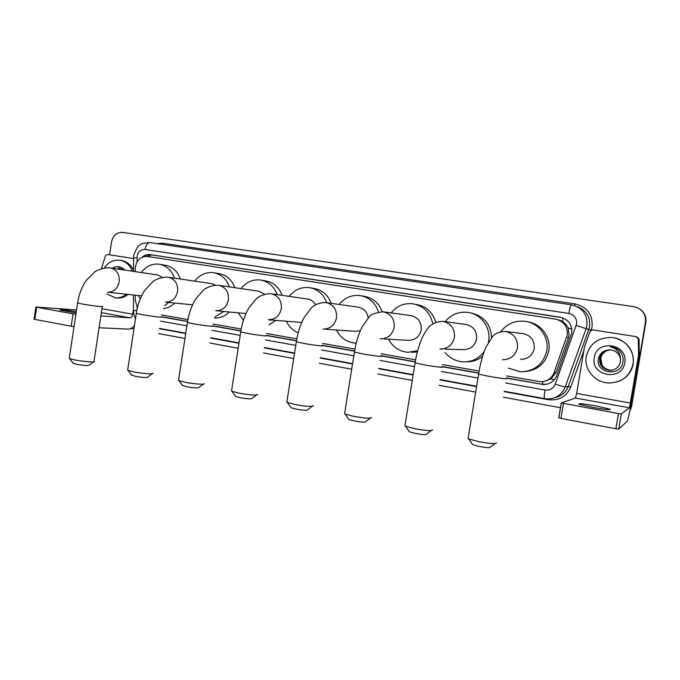 <?xml version="1.0" encoding="UTF-8"?>
<svg xmlns="http://www.w3.org/2000/svg" width="680" height="680" viewBox="0 0 680 680"><rect width="100%" height="100%" fill="white"/><g stroke="black" fill="none" stroke-linecap="round" stroke-linejoin="round"><path stroke-width="1.02" d="M544.34 381.387L551.097 378.879L556.044 372.47L568.505 337.603L569.101 335.291L568.174 327.99L566.236 324.717L562.462 321.308L563.074 317.976M506.829 375.964L540.677 381.777C547.111 381.591 551.557 378.565 554.038 372.708L567.273 335.002C567.8 326.561 563.907 321.274 555.602 319.149L147.262 256.436C140.131 256.428 136.119 260.474 135.235 268.583L135.235 271.626M562.462 321.308L566.236 324.717M562.224 321.274L558.535 319.829M161.594 314.968L187.918 319.617M212.968 324.046L241.222 329.035M266.585 333.514L296.846 338.861M322.609 343.417L354.918 349.12M381.191 353.762L415.625 359.848M442.527 364.599L479.128 371.067M135.252 295.179L135.252 300.433L137.436 307.624M109.565 254.822L111.494 242.063C113.067 235.467 116.781 232.254 122.638 232.416L634.542 306.765C642.387 309.111 646.025 314.219 645.456 322.099L631.329 406.81L629.808 411.06L631.329 406.81L645.643 322.209L631.558 406.64L629.748 411.366M640.586 309.587C644.623 312.919 646.306 317.126 645.643 322.209C646.306 317.126 644.623 312.919 640.586 309.587M640.781 309.74C644.802 313.063 646.485 317.254 645.821 322.32L631.558 406.64M506.447 378.123L543.583 384.54C549.916 384.319 554.302 381.327 556.741 375.555L571.761 332.92C572.279 324.547 568.412 319.311 560.167 317.212L150.076 254.6C147.169 254.226 144.534 255.068 142.171 257.133M145.163 256.368L151.674 254.898L562.029 317.628M631.1 406.988L629.884 410.677M560.558 407.745L503.302 397.188M475.66 392.088L439.127 385.339M412.275 380.392L377.901 374.043M351.679 369.206L319.422 363.256M293.709 358.513L263.5 352.937M238.187 348.271L209.975 343.06M184.969 338.445L158.686 333.6M133.926 329.026L131.01 328.491M192.567 304.827L165.427 302.115C171.836 302.115 175.891 298.571 177.582 291.465C178.066 283.815 175.057 279.089 168.572 277.278L168.274 277.236C161.687 276.462 153.655 280.551 152.941 281.528L144.636 290.538C140.411 297.185 137.632 304.81 136.297 313.412L142.112 314.644C151.428 316.336 164.518 317.841 161.245 316.863L187.578 321.529M212.619 325.975L240.873 330.99M266.228 335.495L296.488 340.858M322.243 345.431L354.56 351.169M380.825 355.827L415.259 361.938M442.153 366.716L478.754 373.209M546.694 384.243L541.926 384.225L506.481 377.935M478.788 373.023L442.187 366.528M415.293 361.76L380.851 355.649M354.594 350.99L322.269 345.262M296.514 340.688L266.262 335.325M240.907 330.828L212.644 325.813M187.603 321.368L161.27 316.701M586.262 356.337C589.73 343.341 598.468 337.084 612.493 337.552C625.362 338.87 635.375 351.696 632.986 364.046C629.927 376.04 622.021 382.355 609.28 382.993C595.263 382.993 583.703 369.461 586.262 356.337M614.558 337.9C627.912 341.844 634.134 350.557 633.216 364.021C631.363 372.776 626.11 378.7 617.457 381.777M624.75 362.686C622.2 381.752 590.333 376.227 594.286 357.663C596.598 338.81 628.601 343.825 624.75 362.686M610.462 349.894L608.991 349.902C603.483 350.387 599.981 353.183 598.485 358.284C594.847 373.397 620.619 377.451 622.871 362.338C623.637 358.25 622.667 354.56 619.973 351.262C617.534 348.704 614.542 347.216 611.005 346.808L610.274 346.749C616.99 348.576 620.389 352.741 620.466 359.244C619.523 353.949 616.318 350.846 610.836 349.928C605.149 350.208 601.579 353.03 600.159 358.394C599.794 365.135 603.075 369.104 610.002 370.302L612.144 370.2M610.7 349.911C604.86 350.115 601.213 352.945 599.769 358.402C599.394 365.177 602.692 369.163 609.645 370.362L611.966 370.234M610.64 349.911C604.758 350.089 601.094 352.92 599.633 358.402C599.259 365.194 602.557 369.18 609.518 370.379C615.349 370.243 618.97 367.404 620.389 361.879L620.466 359.244M610.929 349.936C605.242 350.243 601.698 353.056 600.295 358.385C599.93 365.126 603.202 369.087 610.121 370.277L612.196 370.192M610.479 370.217L610.597 370.2C606.832 369.861 603.993 368.186 602.097 365.16L600.763 358.368C601.324 355.385 602.931 353.073 605.582 351.433C602.88 353.124 601.248 355.436 600.687 358.377C600.321 365.083 603.585 369.036 610.479 370.217L612.374 370.149M610.597 370.2L612.433 370.141M608.991 349.902L610.836 349.928M611.269 346.834L610.274 346.749M592.858 407.439C605.948 409.675 611.626 410.227 609.884 409.096L595.952 405.926C583.066 403.725 577.447 403.18 579.096 404.302L592.858 407.439M618.468 413.576L561.238 402.942L575.416 398.055L576.674 393.448L584.443 347.038L590.036 331.347L592.569 329.851L636.259 336.642L638.282 338.87L638.537 355.385L639.277 355.784L631.388 402.45C629.493 413.278 628.082 419.594 627.156 421.379L618.74 429.089L615.902 428.765L618.468 413.576L621.299 413.916L629.45 407.787L638.537 355.385M636.913 336.838L639.056 339.082L639.31 355.394M563.457 403.512L560.966 418.429L615.902 428.765M560.966 418.429L558.756 417.8L561.229 402.976M104.278 267.997C108.298 262.2 113.458 259.599 119.765 260.219C125.664 261.273 129.855 264.936 132.337 271.192M120.369 260.312L121.406 260.482C126.82 261.418 130.832 264.656 133.45 270.181M112.302 268.218C116.892 265.668 121.057 266.288 124.797 270.07M123.522 269.883L119.238 267.997L122.239 269.688M126.429 294.236C123.029 296.964 119.306 298.154 115.277 297.798L106.862 293.964M128.053 294.406C124.661 297.135 120.955 298.316 116.926 297.968L115.277 297.798M119.416 268.022L118.405 267.928M495.133 443.606L490.322 447.075C490.399 448.018 486.667 447.797 479.128 446.429L472.617 444.635L472.005 443.725M468.223 437.504L468.044 438.6L468.75 438.931L478.898 441.677C490.696 443.81 496.502 444.167 496.306 442.756M520.574 359.346C527.875 359.219 532.432 355.631 534.233 348.568C534.675 340.365 530.876 335.376 522.827 333.591L505.3 331.423M500.863 331.517C506.965 323.748 514.998 320.339 524.952 321.283C538.738 322.822 549.372 336.966 546.788 350.642C543.328 364.267 534.582 371.331 520.531 371.841L508.342 368.169M527.578 321.776C541.025 323.493 551.267 337.348 548.751 350.71C545.76 363.179 537.88 370.149 525.13 371.62M431.273 430.593L426.572 434.052C426.522 434.962 422.714 434.741 415.157 433.381L409.351 431.783L408.774 430.95M405.076 424.906L404.914 425.926L405.56 426.232L414.604 428.672C426.436 430.797 432.352 431.162 432.37 429.786M445.213 349.188L463.301 349.639C470.373 349.554 474.802 346.026 476.569 339.048C477.012 331.041 473.39 326.171 465.706 324.42L443.02 321.402M445.128 321.683C451.027 314.551 458.575 311.44 467.755 312.358C480.964 313.854 491.104 327.649 488.614 341.037L488.401 342.159M470.662 312.902C483.692 315.767 490.679 323.969 491.606 337.526M484.075 351.832C478.669 358.743 471.656 362.083 463.021 361.862C455.744 361.309 449.794 358.19 445.179 352.521M482.621 356.295C477.879 360.094 472.498 361.93 466.48 361.802M370.337 418.183L365.729 421.625C365.534 422.51 361.649 422.272 354.084 420.92L348.882 419.5L348.355 418.736M344.717 412.853L344.565 413.805L345.151 414.086L353.243 416.262C365.092 418.361 371.127 418.752 371.365 417.418M384.14 339.048L408.349 340.315C415.2 340.263 419.492 336.796 421.226 329.902C421.668 322.091 418.208 317.322 410.865 315.613L383.375 311.814M391.119 312.885C396.814 305.932 404.056 302.898 412.837 303.79C423.691 305.94 430.346 312.613 432.795 323.825M416.364 304.427C426.309 306.298 432.76 312.256 435.719 322.295M417.656 350.778L407.898 352.282C399.236 351.407 392.802 347.08 388.594 339.286M417.358 351.934L411.485 352.317M312.146 406.325L307.589 409.751C307.25 410.601 303.288 410.354 295.715 409.012L291.048 407.745L290.564 407.048M286.96 401.327L287.351 402.458L294.61 404.404C303.926 406.334 315.172 407.048 313.089 405.611M368.169 317.993C367.234 311.89 363.894 308.278 358.148 307.148L326.247 302.634M339.184 304.462C344.675 297.661 351.637 294.695 360.06 295.553C369.18 297.228 375.309 302.676 378.462 311.899M361.582 295.825L364.157 296.276C372.878 297.849 378.862 302.982 382.126 311.678M325.728 329.256L355.572 331.355L360.315 330.726M356.226 343.137L354.994 343.077C346.587 342.15 340.416 337.798 336.473 330.012M256.496 394.986L251.974 398.403C251.481 399.211 247.452 398.956 239.87 397.622L235.671 396.491L235.229 395.853M231.642 390.286L231.999 391.315L238.535 393.057C247.665 394.952 259.394 395.726 257.363 394.332M315.596 304.708C313.718 301.452 311.006 299.548 307.462 299.013L271.107 293.769C264.027 293.275 257.32 297.5 256.453 298.588L248.701 308.133C244.775 315.103 242.114 323.043 240.728 331.95L240.779 331.594M289.212 296.378C294.517 289.723 301.214 286.807 309.306 287.631C317.704 289.161 323.493 294.176 326.68 302.694M310.59 287.861L313.93 288.439C322.235 289.944 327.973 294.907 331.126 303.322M298.197 332.826C292.859 330.582 288.932 326.706 286.407 321.215M203.218 384.14L198.721 387.532C198.084 388.305 193.978 388.034 186.405 386.716L182.197 385.126M178.619 379.695L178.951 380.63L184.85 382.202C193.783 384.055 205.998 384.888 204.017 383.537M264.622 294.194L258.672 291.176L219.002 285.387M241.102 288.618C246.228 282.081 252.679 279.216 260.466 280.015C268.498 281.477 274.057 286.356 277.117 294.635M261.57 280.202L265.565 280.891C273.522 282.344 279.021 287.164 282.055 295.35M271.023 319.931L270.512 320.416M243.415 320.314L238.263 312.808M276.029 320.348L268.949 324.861M152.175 373.753L147.688 377.128C146.897 377.859 142.715 377.57 135.15 376.269L131.342 374.833M127.763 369.529L128.061 370.379L133.399 371.79C142.145 373.618 154.828 374.51 152.906 373.201M215.747 285.183L211.692 283.637L168.614 277.287M194.76 281.137C199.707 274.728 205.938 271.906 213.427 272.672C221.136 274.091 226.465 278.834 229.415 286.909M214.395 272.841L218.969 273.615C226.61 275.017 231.888 279.709 234.812 287.691M223.864 311.474L214.956 316.889M192.244 305.558L191.905 304.759M229.313 311.984C225.063 316.183 220.15 318.189 214.566 318.019M93.602 361.837L89.114 365.185C88.145 365.865 83.886 365.559 76.33 364.267L72.939 363.001M69.343 357.85L69.606 358.598L74.366 359.856C82.875 361.624 96.109 362.601 94.257 361.344M162.477 277.329L157.496 274.933L110.695 267.979M141.287 272.527C146.038 266.245 152.006 263.466 159.171 264.205C166.566 265.582 171.657 270.232 174.454 278.146M160.004 264.35L165.197 265.225C172.533 266.585 177.582 271.184 180.353 279.012M168.759 302.447L164.696 305.618M140.199 299.064L138.44 295.519M174.709 303.042C171.428 306.272 167.662 308.125 163.412 308.601M76.287 311.601C65.221 309.944 59.772 309.434 59.95 310.046L76.092 312.911M101.456 268.642L105.434 255.748L107.219 254.456L133.441 258.527M134.478 325.38C132.541 327.904 130.5 329.154 128.375 329.12L99.084 327.769M74.035 326.613L71.179 326.23L73.041 313.854L75.888 314.245M76.534 309.927L35.853 307.02L36.652 307.199L34.833 319.387L71.179 326.23M34.833 319.387L34.051 319.141M36.652 307.199L73.041 313.854M100.87 315.894L130.084 317.824C131.351 317.679 132.218 316.472 132.685 314.211L133.476 308.992M568.505 337.603L566.669 337.348M542.47 384.31L542.844 381.667M551.097 378.879L554.174 379.907M568.174 327.99L571.863 329.222M149.591 256.793L150.076 254.804M556.044 372.47L554.038 372.708M505.639 382.984L544.943 390.031C549.806 390.55 553.222 388.603 555.186 384.208L576.606 323.909C576.954 318.317 574.362 314.823 568.837 313.429L145.001 249.483C140.879 249.339 138.252 251.575 137.147 256.173L137.045 261.808M572.067 304.921L571.421 304.81L572.067 304.921C582.692 307.887 587.639 314.78 586.908 325.609L586.101 328.695L588.795 329.332L589.586 326.315C590.402 316.727 586.254 310.165 577.15 306.62M571.37 304.801L150.195 242.59L571.421 304.81C570.664 305.15 569.806 308.023 568.837 313.429M133.441 258.306L137.045 257.524M156.944 243.584L162.554 243.194L575.085 303.926L574.702 305.6M575.085 303.926C587.163 306.926 592.824 314.525 592.076 326.731L591.209 330.063M583.856 350.54L570.733 387.065C566.414 396.644 558.952 400.86 548.352 399.695L504.212 391.646M476.561 386.597L440.002 379.925M413.142 375.028L378.751 368.747M352.521 363.962L320.238 358.071M294.517 353.379L264.291 347.863M238.969 343.247L210.74 338.096M185.725 333.531L159.426 328.729M576.198 325.465L586.101 328.695L565.148 387.107L568.318 386.359L588.795 329.332L591.141 330.098M555.186 384.208L565.148 387.107C562.037 394.51 556.418 398.454 548.301 398.93L544.706 398.642M555.016 397.596C561.467 396.168 565.896 392.428 568.318 386.359L570.733 387.065M137.088 307.088L137.088 309.12M160.59 321.13L186.906 325.848M211.939 330.335L240.184 335.401M265.531 339.949L295.774 345.363M321.521 349.979L353.829 355.776M380.077 360.476L414.494 366.648M441.379 371.467L477.963 378.029M548.454 398.93L548.352 399.695M162.554 243.194L162.155 244.35M133.476 310.777L136.825 310.394M544.943 390.031C544.162 395.097 544.068 397.962 544.654 398.633L504.279 391.263M133.45 271.363L133.629 255.663C136.051 248.888 138.057 245.446 139.655 245.327C140.394 243.805 143.888 242.887 150.135 242.573C147.662 242.599 145.953 244.902 145.001 249.483M541.926 384.225L541.39 384.319M151.674 254.898L150.076 254.6M575.416 398.055L629.45 407.787M576.674 393.448L630.513 403.053M639.277 355.784L638.503 355.784M621.299 413.916L618.74 429.089M639.056 339.082L638.282 338.87M502.486 359.745C510.485 359.601 515.465 355.649 517.446 347.871C517.99 339.159 514.054 333.693 505.639 331.475L504.968 331.381C499.112 331.84 494.989 333.523 492.609 336.413L485.894 347.2C482.638 355.079 480.208 364.055 478.61 374.136L478.686 373.643M506.413 378.293C508.07 379.236 502.469 378.632 489.6 376.482L478.61 374.136L468.044 438.6M439.943 349.061C447.661 348.967 452.489 345.091 454.427 337.416C454.954 328.899 451.197 323.57 443.164 321.427L442.595 321.351C429.258 322.32 426.998 329.477 422.943 336.183C419.305 343.935 416.695 352.835 415.106 362.882L415.183 362.423M442.136 366.843C445.918 367.99 435.37 366.86 424.923 364.973L415.106 362.882L404.914 425.926M380.188 338.844C387.625 338.793 392.292 334.976 394.179 327.411C394.697 319.09 391.111 313.897 383.426 311.822L382.933 311.754C374.875 312.927 370.192 314.764 368.883 317.254L361.862 327.377C358.343 334.671 355.861 342.916 354.407 352.113L354.475 351.688M380.808 355.929C384.489 357.043 373.43 355.835 363.205 353.991L354.407 352.113L344.565 413.805M323.017 329.069C330.183 329.043 334.688 325.295 336.524 317.849C337.042 309.697 333.616 304.631 326.255 302.634L325.83 302.575C318.486 302.26 312.545 306.459 311.559 307.632L304.113 317.458C300.356 324.606 297.764 332.724 296.335 341.819L296.395 341.428M322.235 345.5C325.813 346.579 314.236 345.304 304.232 343.502L296.335 341.819L286.815 402.203M269.212 319.787L268.269 319.71C275.179 319.694 279.523 316.022 281.308 308.686C281.809 300.713 278.536 295.757 271.481 293.828M266.22 335.537C269.705 336.583 257.609 335.231 247.834 333.464L240.728 331.95L231.514 391.085M245.964 313.523L215.781 310.726C222.436 310.726 226.635 307.113 228.37 299.897C228.862 292.094 225.734 287.249 218.969 285.379L218.637 285.337C211.854 284.699 204.561 288.762 203.728 289.808L195.636 299.081C191.531 305.898 188.793 313.701 187.425 322.49L187.476 322.167M212.611 326C215.985 327.012 203.388 325.575 193.843 323.85L187.425 322.49L178.508 380.426M127.661 370.192L136.34 313.123M141.627 295.859L107.559 292.213C113.705 292.221 117.589 288.745 119.221 281.784C119.697 274.312 116.832 269.714 110.653 267.971L110.389 267.928C103.929 267.053 95.268 271.039 94.579 272.008L86.046 280.721C81.694 287.173 78.871 294.593 77.579 302.991L77.614 302.727M102.306 306.391C105.459 307.317 91.783 305.719 82.756 304.087L77.579 302.991L69.258 358.428M101.362 312.655L130.084 317.824M101.957 308.728L132.685 314.211M133.467 294.984L133.476 310.615C133.637 313.973 134.308 316.633 135.507 318.606M159.477 328.406L185.776 333.2M210.792 337.756L239.02 342.907M264.35 347.523L294.567 353.03M320.297 357.723L352.58 363.613M378.802 368.39L413.202 374.663M440.062 379.559L476.62 386.223M544.111 384.438L543.583 384.54M609.781 409.717L609.884 409.096M561.34 403.027L558.858 417.911M472.617 444.635L468.75 438.931M409.351 431.783L405.56 426.232M442.077 349.112L441.286 349.095M348.882 419.5L345.151 414.086M381.556 338.912L380.953 338.887M291.048 407.745L287.351 402.458M324.003 329.137L323.459 329.103M235.671 396.491L231.999 391.315M301.699 322.481L269.662 319.821M182.614 385.696L178.951 380.63M131.716 375.343L128.061 370.379M73.278 363.451L69.606 358.598M102.272 306.646L94.035 361.19M35.853 307.02L34.042 319.2"/></g></svg>
